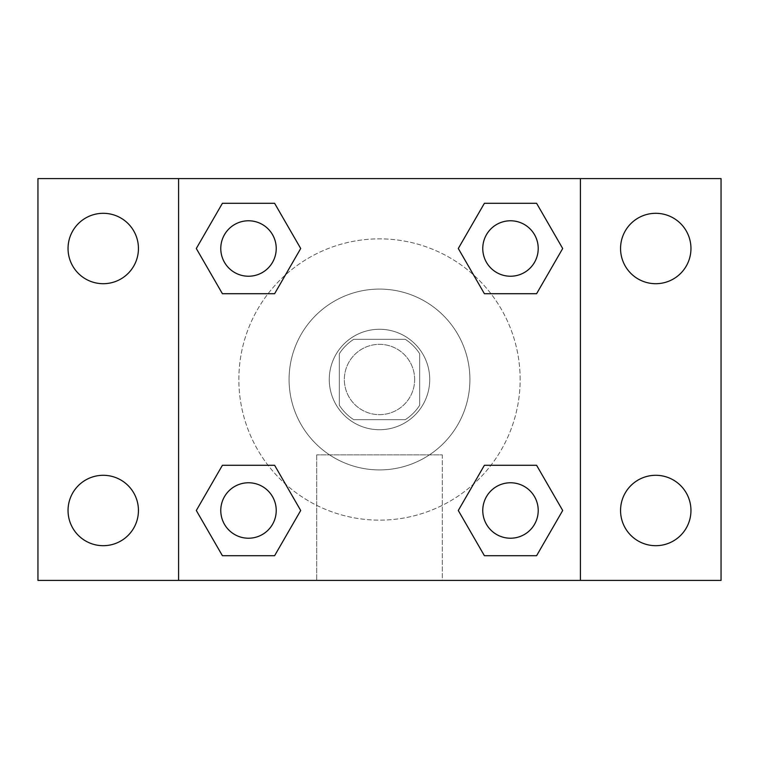 <?xml version="1.0" encoding="UTF-8"?>
<svg xmlns="http://www.w3.org/2000/svg" width="759" height="759" viewBox="0 0 759 759"><rect width="100%" height="100%" fill="white"/><g stroke="black" fill="none" stroke-linecap="round" stroke-linejoin="round"><path stroke-width="0.57" stroke-dasharray="3.79 2.85" d="M414.661 379.5A35.161 35.161 0 0 0 361.92 349.055A35.161 35.161 0 0 0 361.92 409.945A35.161 35.161 0 0 0 414.661 379.5A35.161 35.161 0 0 0 361.92 349.055A35.161 35.161 0 0 0 361.92 409.945A35.161 35.161 0 0 0 414.661 379.5M405.268 419.68L353.732 419.68A47.741 47.741 0 0 1 339.32 405.268L339.32 353.732A47.741 47.741 0 0 1 353.732 339.32L405.268 339.32A47.741 47.741 0 0 1 419.68 353.732L419.68 405.268A47.741 47.741 0 0 1 405.268 419.68L353.732 419.68A47.741 47.741 0 0 1 339.32 405.268L339.32 353.732A47.741 47.741 0 0 1 353.732 339.32L405.268 339.32A47.741 47.741 0 0 1 419.68 353.732L419.68 405.268A47.741 47.741 0 0 1 405.268 419.68M379.5 329.273A50.227 50.227 0 0 1 423 404.613A50.227 50.227 0 0 1 336 404.613A50.227 50.227 0 0 1 379.5 329.273A50.227 50.227 0 0 0 329.273 379.5A50.227 50.227 0 0 0 379.5 429.727A50.227 50.227 0 0 0 429.727 379.5A50.227 50.227 0 0 0 379.5 329.273M469.906 379.5A90.406 90.406 0 0 0 334.292 301.2A90.406 90.406 0 0 0 334.292 457.8A90.406 90.406 0 0 0 469.906 379.5A90.406 90.406 0 0 0 334.292 301.2A90.406 90.406 0 0 0 334.292 457.8A90.406 90.406 0 0 0 469.906 379.5M103.243 545.693A35.199 35.199 0 0 0 133.726 492.895A35.199 35.199 0 0 0 72.76 492.895A35.199 35.199 0 0 0 103.243 545.693M655.757 545.693A35.199 35.199 0 0 0 686.24 492.895A35.199 35.199 0 0 0 625.274 492.895A35.199 35.199 0 0 0 655.757 545.693M655.757 283.705A35.199 35.199 0 0 0 686.24 230.907A35.199 35.199 0 0 0 625.274 230.907A35.199 35.199 0 0 0 655.757 283.705M103.243 283.705A35.199 35.199 0 0 0 133.726 230.907A35.199 35.199 0 0 0 72.76 230.907A35.199 35.199 0 0 0 103.243 283.705M37.95 178.593L721.05 178.593L721.05 580.407L37.95 580.407L37.95 178.593M178.593 178.593L580.407 178.593L580.407 580.407L178.593 580.407L178.593 178.593L580.407 178.593L580.407 580.407L178.593 580.407L178.593 178.593L178.593 580.407M397.08 178.593L361.92 178.602L397.08 178.593M442.288 580.407L316.712 580.407L442.288 580.407L316.712 580.407L442.288 580.407L442.288 454.878L316.712 454.878L442.288 454.878L316.712 454.878L442.288 454.878L442.288 580.407M520.143 379.5A140.643 140.643 0 0 0 309.179 257.699A140.643 140.643 0 0 0 309.179 501.301A140.643 140.643 0 0 0 520.143 379.5A140.643 140.643 0 0 0 309.179 257.699A140.643 140.643 0 0 0 309.179 501.301A140.643 140.643 0 0 0 520.143 379.5M276.229 510.494A27.722 27.722 0 0 0 234.645 486.481A27.722 27.722 0 0 0 234.645 534.507A27.722 27.722 0 0 0 276.229 510.494A27.722 27.722 0 0 0 234.645 486.481A27.722 27.722 0 0 0 234.645 534.507A27.722 27.722 0 0 0 276.229 510.494A27.722 27.722 0 0 0 234.645 486.481A27.722 27.722 0 0 0 234.645 534.507A27.722 27.722 0 0 0 276.229 510.494M538.216 248.506A27.722 27.722 0 0 0 496.633 224.493A27.722 27.722 0 0 0 496.633 272.519A27.722 27.722 0 0 0 538.216 248.506A27.722 27.722 0 0 0 496.633 224.493A27.722 27.722 0 0 0 496.633 272.519A27.722 27.722 0 0 0 538.216 248.506A27.722 27.722 0 0 0 496.633 224.493A27.722 27.722 0 0 0 496.633 272.519A27.722 27.722 0 0 0 538.216 248.506M276.229 248.506A27.722 27.722 0 0 0 234.645 224.493A27.722 27.722 0 0 0 234.645 272.519A27.722 27.722 0 0 0 276.229 248.506A27.722 27.722 0 0 0 234.645 224.493A27.722 27.722 0 0 0 234.645 272.519A27.722 27.722 0 0 0 276.229 248.506A27.722 27.722 0 0 0 234.645 224.493A27.722 27.722 0 0 0 234.645 272.519A27.722 27.722 0 0 0 276.229 248.506M482.771 510.494A27.722 27.722 0 0 1 524.355 486.481A27.722 27.722 0 0 1 524.355 534.507A27.722 27.722 0 0 1 482.771 510.494A27.722 27.722 0 0 1 524.355 486.481A27.722 27.722 0 0 1 524.355 534.507A27.722 27.722 0 0 1 482.771 510.494M178.593 429.727L178.593 447.307L178.602 429.727M580.407 429.727L580.407 447.307L580.398 429.727M580.407 178.593L580.407 580.407M222.406 555.702L196.306 510.494L222.406 465.286L196.306 510.494L222.406 555.702M274.606 465.286L300.706 510.494L274.606 555.702L300.706 510.494L274.606 465.286M484.394 293.714L458.294 248.506L484.394 203.298L458.294 248.506L484.394 293.714M536.594 203.298L562.694 248.506L536.594 293.714L562.694 248.506L536.594 203.298M222.406 293.714L196.306 248.506L222.406 203.298L196.306 248.506L222.406 293.714M274.606 203.298L300.706 248.506L274.606 293.714L300.706 248.506L274.606 203.298M484.394 555.702L458.294 510.494L484.394 465.286L458.294 510.494L484.394 555.702M536.594 465.286L562.694 510.494L536.594 555.702L562.694 510.494L536.594 465.286M538.216 510.494A27.722 27.722 0 0 0 496.633 486.481A27.722 27.722 0 0 0 496.633 534.507A27.722 27.722 0 0 0 538.216 510.494M316.712 454.878L316.712 580.407L316.712 454.878"/><path stroke-width="1.14" d="M37.95 178.593L721.05 178.593L721.05 580.407L37.95 580.407L37.95 178.593M655.757 213.307A35.199 35.199 0 0 1 690.956 248.506A35.199 35.199 0 0 1 655.757 283.705A35.199 35.199 0 0 1 620.558 248.506A35.199 35.199 0 0 1 655.757 213.307M655.757 475.295A35.199 35.199 0 0 1 690.956 510.494A35.199 35.199 0 0 1 655.757 545.693A35.199 35.199 0 0 1 620.558 510.494A35.199 35.199 0 0 1 655.757 475.295M103.243 475.295A35.199 35.199 0 0 1 138.442 510.494A35.199 35.199 0 0 1 103.243 545.693A35.199 35.199 0 0 1 68.044 510.494A35.199 35.199 0 0 1 103.243 475.295M103.243 213.307A35.199 35.199 0 0 1 138.442 248.506A35.199 35.199 0 0 1 103.243 283.705A35.199 35.199 0 0 1 68.044 248.506A35.199 35.199 0 0 1 103.243 213.307M222.406 465.286L274.606 465.286L300.706 510.494L274.606 555.702L222.406 555.702L196.306 510.494L222.406 465.286L274.606 465.286L222.406 465.286M484.394 203.298L536.594 203.298L562.694 248.506L536.594 293.714L484.394 293.714L458.294 248.506L484.394 203.298L536.594 203.298L484.394 203.298M178.593 580.407L178.593 178.593M580.407 178.593L580.407 580.407M222.406 203.298L274.606 203.298L300.706 248.506L274.606 293.714L222.406 293.714L196.306 248.506L222.406 203.298L274.606 203.298L222.406 203.298M484.394 465.286L536.594 465.286L562.694 510.494L536.594 555.702L484.394 555.702L458.294 510.494L484.394 465.286L536.594 465.286L484.394 465.286M536.594 555.702L484.394 555.702L536.594 555.702M538.216 510.494A27.722 27.722 0 0 0 496.633 486.481A27.722 27.722 0 0 0 496.633 534.507A27.722 27.722 0 0 0 538.216 510.494M274.606 555.702L222.406 555.702L274.606 555.702M276.229 510.494A27.722 27.722 0 0 0 234.645 486.481A27.722 27.722 0 0 0 234.645 534.507A27.722 27.722 0 0 0 276.229 510.494M536.594 293.714L484.394 293.714L536.594 293.714M538.216 248.506A27.722 27.722 0 0 0 496.633 224.493A27.722 27.722 0 0 0 496.633 272.519A27.722 27.722 0 0 0 538.216 248.506M274.606 293.714L222.406 293.714L274.606 293.714M276.229 248.506A27.722 27.722 0 0 0 234.645 224.493A27.722 27.722 0 0 0 234.645 272.519A27.722 27.722 0 0 0 276.229 248.506"/></g></svg>
